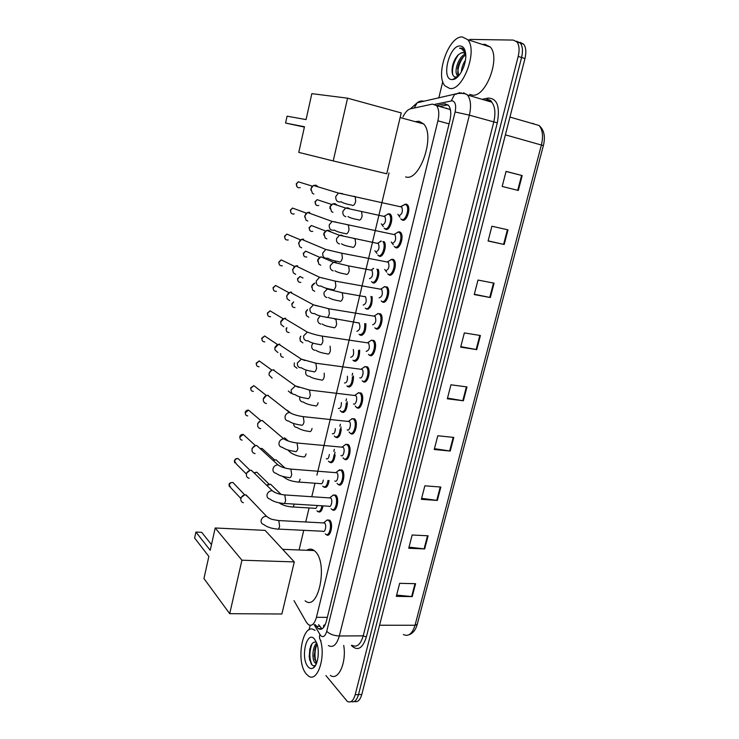 <?xml version="1.0" encoding="UTF-8"?>
<svg xmlns="http://www.w3.org/2000/svg" width="739" height="739" viewBox="0 0 739 739"><rect width="100%" height="100%" fill="white"/><g stroke="black" fill="none" stroke-linecap="round" stroke-linejoin="round"><path stroke-width="1.11" d="M323.045 505.864C322.038 510.88 320.384 512.82 318.075 511.684L317.872 511.499M319.017 497.199L321.253 497.347M335.137 455.002C334.277 460.988 332.485 463.418 329.77 462.291L332.014 462.448M341.233 429.239C340.503 435.594 338.684 438.292 335.765 437.331L337.954 437.451M347.358 403.226C346.794 409.933 344.947 412.907 341.815 412.15L343.94 412.233M353.51 376.973C353.14 384.012 351.274 387.264 347.921 386.737L347.413 386.303M359.681 350.462C359.551 357.796 357.685 361.343 354.083 361.103L353.482 360.595M365.87 323.691C366.045 331.284 364.188 335.137 360.299 335.229L359.597 334.647M372.05 296.653C372.604 304.45 370.784 308.606 366.572 309.124L365.768 308.477M378.183 269.338C380.456 274.206 376.299 284.727 372.899 282.788L372.003 282.067M384.178 241.699C387.338 245.644 383.088 258.16 379.292 256.202L378.488 255.657L380.899 256.128M387.744 213.996L389.49 213.765L390.441 214.384C394.035 217.691 389.767 231.224 385.74 229.367L384.631 228.527M345.529 444.388L348.208 444.49C352.503 447.797 348.642 462.882 344.476 459.113L346.85 459.252M351.829 418.708L354.554 418.847C358.784 422.181 354.849 437.072 350.683 433.534L353.002 433.627M358.203 392.788L360.955 392.963C365.131 396.326 361.122 411.032 356.955 407.716L356.484 407.3M364.632 366.627L367.412 366.84C371.532 370.23 367.449 384.76 363.283 381.657L362.701 381.167M338.462 470.632L341.917 469.893C346.268 473.163 342.49 488.442 338.333 484.479L338.139 484.304M326.971 520.034L329.659 520.136C333.816 523.545 330.444 538.389 326.379 534.676L326.176 534.5M333.095 495.047L335.737 495.112C340.023 498.4 336.457 513.54 332.328 509.688L332.134 509.513M371.126 340.217L373.934 340.476C377.98 343.884 373.842 358.249 369.666 355.357L368.983 354.794M377.684 313.558L380.52 313.863C384.492 317.28 380.289 331.488 376.105 328.818L375.32 328.181M384.308 286.649L387.162 286.991C391.07 290.427 386.793 304.486 382.608 302.039L381.906 301.53L384.511 301.983M390.996 259.491L392.991 259.269L393.859 259.86C397.702 263.315 393.36 277.236 389.176 275L388.169 274.215M397.758 232.064L399.651 231.824L400.63 232.471C404.399 235.935 399.993 249.736 395.799 247.704L394.691 246.854M404.584 204.38L406.376 204.121L407.457 204.823C411.152 208.296 406.69 221.977 402.487 220.157L401.268 219.243M294.011 600.641L306.436 622.34L308.385 624.649C311.784 626.515 314.463 624.067 316.44 617.314L437.913 120.808C439.409 113.972 438.966 108.91 436.573 105.622L432.398 104.116L410.478 108.818C407.697 109.575 405.203 112.263 402.995 116.873M450.578 110.674L449.94 109.418L436.573 105.622M323.497 627.587L323.673 625.333L325.28 624.584M391.642 217.22L389.111 227.732M385.121 244.295L382.608 254.706M378.664 271.121L376.179 281.439M372.262 297.697L369.796 307.923M365.916 324.033L363.477 334.157M359.634 350.129L357.223 360.161M353.408 375.985L351.016 385.934M347.238 401.619L344.864 411.475M341.122 427.013L338.767 436.786M335.063 452.185L332.726 461.875M446.393 108.097L445.756 108.227M389.019 172.889L316.92 475.149M314.99 483.232L311.775 496.728M309.096 507.952L305.743 521.983M303.757 530.325L299.073 549.973M329.077 480.526C328.134 486.068 326.398 488.248 323.876 487.075L323.821 487.029M338.333 484.479L340.753 484.655M315.276 624.649L318.232 628.64C321.677 630.487 324.384 628.067 326.361 621.36L449.894 120.531C451.4 113.741 450.938 108.698 448.518 105.409L444.25 103.885L436.49 105.52M321.982 628.871L318.629 624.658M469.912 39.407L513.263 40.082L516.931 41.92C519.277 45.134 519.702 49.956 518.205 56.395L355.191 694.725C353.353 700.84 350.739 703.075 347.348 701.45L325.908 675.538M309.078 629.822L310.168 625.351M438.781 97.982L442.781 81.567M519.97 42.317L523.655 44.164C526.011 47.37 526.445 52.183 524.958 58.584L361.787 694.484L358.498 694.605C356.789 700.378 354.323 702.697 351.08 701.56C354.323 702.697 356.789 700.378 358.498 694.605L521.586 57.494L358.498 694.605L355.191 694.725M516.626 41.199L520.293 43.038C522.649 46.252 523.083 51.074 521.586 57.494C523.083 51.074 522.649 46.252 520.293 43.038L516.626 41.199M439.751 106.518L447.936 104.818M331.081 462.753L331.303 461.81M333.834 451.317L334.305 449.358M337.095 437.737L337.335 436.74M339.885 426.154L340.346 424.223M343.164 412.501L343.423 411.438M345.991 400.76L346.452 398.857M349.298 387.033L349.565 385.915M352.152 375.135L352.605 373.269M355.477 361.334L355.755 360.161M361.713 335.404L362.008 334.167M368.004 309.235L368.318 307.941M374.359 282.834L374.682 281.476M380.77 256.184L381.112 254.761M384.843 228.776L387.245 229.284L387.596 227.806M506.049 171.485L522.196 175.549L506.067 171.393L502.178 186.45L518.307 190.459L522.196 175.549M508.016 229.857L491.906 226.226L488.091 241.006L504.192 244.489L508.016 229.857M488.128 240.859L504.192 244.489M494.086 283.166L478.004 280.063L474.253 294.565L490.336 297.54L494.086 283.166M474.336 294.242L490.336 297.54M480.415 335.515L464.351 332.91L460.674 347.154L476.729 349.63L480.415 335.515M460.803 346.646L476.729 349.63M415.586 583.69L399.67 583.33L396.307 596.364L412.214 596.613L415.586 583.69M396.631 595.08L412.214 596.613M428.103 535.784L412.15 535.008L408.722 548.264L424.666 548.938L428.103 535.784M409.018 547.128L424.666 548.938M440.832 487.038L424.851 485.828L421.369 499.324L437.34 500.423L440.832 487.038M421.627 498.335L437.34 500.423M453.792 437.423L437.784 435.761L434.236 449.506L450.236 451.049L453.792 437.423M434.449 448.675L450.236 451.049M466.983 386.931L450.947 384.797L447.335 398.792L463.362 400.787L466.983 386.931M447.511 398.118L463.362 400.787M361.787 694.484C360.087 700.239 357.611 702.558 354.369 701.44M320.43 640.076C325.991 657.442 317.29 683.012 308.422 675.991L306.149 673.82C295.249 661.202 302.981 621.139 314.629 630.256L315.165 630.256M343.709 645.424C346.757 662.634 338.259 681.312 330.342 675.428M317.077 644.112L315.461 647.133L314.223 655.992L316.615 663.132M316.735 643.106C312.652 646.246 311.738 658.458 314.583 662.292L316.403 663.659M318.26 651.225L318.121 656.528M316.458 642.413L316.237 642.311C313.946 641.47 312.043 642.875 310.528 646.496L309.161 656.481L311.184 663.862C312.385 665.654 313.687 666.181 315.082 665.46L315.812 664.915M307.923 666.578C300.099 657.553 306.944 629.388 314.629 639.244L316.615 642.801C319.959 650.8 317.964 665.442 313.197 667.991C311.35 669.072 309.586 668.601 307.923 666.578M314.842 649.128L314.805 659.751M315.775 663.206L316.2 664.121M309.807 648.731L309.281 656.712L309.77 660.435M316.846 644.426C314.592 650.828 314.389 656.943 316.255 662.772M312.034 643.78C309.133 651.937 309.17 659.022 312.144 665.017M306.805 550.278C309.318 548.643 311.793 548.735 314.214 550.564L315.156 551.405C328.449 563.22 318.352 612.391 305.124 600.779M210.227 550.296L195.927 532.062L194.616 538.02L208.86 556.449L203.946 578.535L229.7 613.684L241.93 560.208L215.197 527.988L210.227 550.296M211.493 544.643L201.692 532.32L195.927 532.062M215.197 527.988L265.107 530.371L294.288 561.908L281.882 613.998L229.7 613.684M241.93 560.208L294.288 561.908M415.263 121.667L419.05 121.251L423.65 123.949C435.668 135.93 419.558 182.228 405.609 176.889M306.066 119.589L287.074 116.18L285.568 123.062L304.468 126.738L298.768 152.382L333.224 160.926L347.57 98.176L311.83 93.65L306.066 119.589M347.57 98.176L401.231 112.919L386.737 173.785L333.224 160.926M285.568 123.062L304.394 127.08M323.239 522.916L324.633 523.064C326.952 524.995 325.058 533.336 322.786 531.249L278.224 529.078M325.178 521.614L327.238 519.979L328.698 520.542C332.587 523.748 329.437 537.659 325.622 534.168L325.28 533.854M243.408 502.723C241.413 502.151 240.581 500.765 240.896 498.576C241.681 496.183 243.279 494.945 245.699 494.853L248.766 497.68M240.923 498.446L240.988 497.587L244.646 494.927M329.326 497.883L330.702 498.003C333.086 499.869 331.09 508.386 328.781 506.215L284.182 503.462M331.248 496.645L333.4 495.001L334.776 495.509C338.785 498.594 335.451 512.783 331.58 509.171L331.146 508.737M249.209 478.272C247.048 477.754 246.133 476.332 246.447 474.004C247.232 471.593 248.84 470.355 251.269 470.3L254.327 473.154M246.466 473.939L246.53 473.08L249.976 470.41M337.381 471.445L339.607 469.782L336.042 472.433L336.836 472.738C339.275 474.577 337.16 483.186 334.822 480.96M339.607 469.782L340.947 470.281C345.021 473.348 341.483 487.675 337.584 483.953L337.076 483.398M255.057 453.598C252.738 453.146 251.731 451.686 252.045 449.22C252.821 446.827 254.401 445.599 256.784 445.515L259.934 448.388M252.045 449.229L252.11 448.361L255.334 445.691M343.57 446.005L345.88 444.333L342.268 446.947L343.072 447.261C345.473 449.118 343.312 457.617 340.984 455.52M345.88 444.333L347.228 444.86C351.256 447.963 347.635 462.106 343.737 458.577L343.053 457.829M260.701 428.675C258.382 428.195 257.375 426.708 257.699 424.204C258.41 421.923 259.906 420.685 262.197 420.509L262.548 420.528M257.68 424.297L257.745 423.419L260.738 420.759M349.824 420.334L352.207 418.662L348.559 421.23L349.353 421.563C351.727 423.429 349.529 431.816 347.191 429.849M352.207 418.662L353.565 419.207C357.537 422.338 353.852 436.296 349.944 432.98L349.104 432.019M266.4 403.531C264.442 403.161 263.407 401.951 263.287 399.873L263.398 398.977C264.063 396.788 265.477 395.559 267.647 395.291L268.266 395.31M263.361 399.042L266.188 395.624M356.143 394.423L358.6 392.742L354.896 395.273L355.699 395.614C358.036 397.508 355.801 405.785 353.464 403.937M358.6 392.742L359.958 393.314C363.865 396.464 360.115 410.256 356.216 407.143L355.2 405.97M272.146 378.156L269.079 375.07L269.153 373.518C269.763 371.421 271.102 370.202 273.153 369.851L274.03 369.86M269.098 373.786L269.172 372.862L271.675 370.285M362.516 368.271L365.057 366.581L361.297 369.075L362.101 369.435C364.401 371.329 362.128 379.513 359.791 377.786M365.057 366.581L366.415 367.181C370.267 370.35 366.442 383.984 362.535 381.075L362.165 380.788M277.947 352.558L274.991 349.944L274.926 347.949L278.723 344.198L279.85 344.189M274.89 348.208L274.954 347.247L277.208 344.743M368.964 341.861L371.569 340.18L367.763 342.637L368.567 343.007C370.073 347.561 369.278 350.36 366.174 351.404M371.569 340.18L372.927 340.799C376.714 343.995 372.835 357.464 368.918 354.766L368.456 354.415M283.804 326.73L281.014 324.532L280.811 321.908L284.349 318.324L285.716 318.287M280.728 322.407L280.792 321.4L282.806 318.98M375.467 315.202L378.146 313.53L374.294 315.941L375.089 316.329C376.548 320.837 375.726 323.654 372.622 324.772M378.146 313.53L379.495 314.167C383.218 317.382 379.283 330.702 375.366 328.208L374.802 327.793M289.716 300.671L287.138 298.852L286.704 295.831L290.039 292.219L291.646 292.145M286.621 296.385L288.45 293.013M382.045 288.293L384.788 286.621L380.881 289.004L381.675 289.392C383.088 293.873 382.239 296.699 379.125 297.882M384.788 286.621L386.127 287.286C389.795 290.51 385.786 303.701 381.869 301.401L381.213 300.93M295.674 274.372L293.346 272.894L292.662 269.43L295.794 265.892L297.623 265.772M292.57 270.141L294.168 266.816M388.686 261.116L391.485 259.472L387.532 261.8L388.317 262.206C389.693 266.64 388.816 269.495 385.693 270.751M391.485 259.472L392.825 260.146C396.418 263.38 392.354 276.441 388.428 274.345L387.679 273.818M301.688 247.833L299.628 246.65L298.685 242.789L301.614 239.316L303.655 239.15M298.584 243.685L299.96 240.397M394.21 234.346L395.023 234.762C396.353 239.159 395.457 242.022 392.326 243.362M395.402 233.681L398.256 232.046L399.577 232.748C403.106 235.99 398.986 248.932 395.06 247.038L394.201 246.457M307.757 221.044L305.992 220.13L304.773 215.843L307.507 212.499L309.743 212.287M304.653 217.007L305.817 213.737M401.055 206.634L401.794 207.059C403.078 211.409 402.155 214.301 399.014 215.705M402.182 205.978L405.092 204.37L406.404 205.082C409.859 208.333 405.683 221.173 401.748 219.474L400.797 218.846M313.881 194.015L312.412 193.322L310.907 188.713L313.465 185.443L315.886 185.175L318.287 186.912M310.786 190.108L311.766 186.838M400.353 206.735L405.092 204.37M317.253 505.504C316.625 507.998 315.729 508.922 314.546 508.275L292.773 506.963M266.89 485.468L270.539 484.174L273.227 486.789M321.982 505.79C321.031 510.455 319.479 512.256 317.327 511.176L316.976 510.834M266.567 485.154L268.978 484.23M323.294 480.091C322.731 483.121 321.77 484.294 320.393 483.629L298.611 482.04M273.19 460.508L275.924 459.76L278.843 462.402M328.014 480.442C327.118 485.634 325.493 487.666 323.137 486.567L322.703 486.114M329.326 454.485C328.892 457.968 327.885 459.399 326.315 458.79M288.358 441.054L284.497 437.793M334.065 454.91C333.271 460.536 331.589 462.817 329.04 461.773L328.486 461.164M335.367 428.638C335.109 432.509 334.093 434.209 332.319 433.747M287.295 410.33L290.067 412.482M340.152 429.128C339.497 435.123 337.788 437.682 335.035 436.795L334.324 436.001M286.778 410.311L289.605 412.473M341.4 402.543C341.4 406.755 340.383 408.732 338.37 408.473M346.268 403.106C345.778 409.461 344.051 412.288 341.085 411.595L340.217 410.607M291.184 393.444L288.321 391.005M347.404 376.179C347.746 380.659 346.776 382.922 344.476 382.978M352.411 376.835C352.124 383.513 350.388 386.626 347.191 386.174L346.887 385.943M296.995 368.253L294.242 366.091L294.307 362.932M353.279 349.538C354.193 354.12 353.316 356.688 350.637 357.251M358.563 350.304C358.544 357.279 356.808 360.687 353.353 360.521L352.965 360.226M299.849 338.841L300.542 336.208M302.861 342.841L300.256 340.956L300.117 337.557L300.773 336.356M358.452 322.684L359.191 323.035C360.614 327.442 359.838 330.194 356.854 331.294M364.724 323.516C365.029 330.73 363.311 334.444 359.57 334.638L359.089 334.277M305.752 313.253L305.891 311.553L307.526 309.641M308.773 317.197L306.352 315.59L306.011 311.895L307.59 309.678M364.798 296.441L365.546 296.801C366.923 301.17 366.119 303.932 363.126 305.096M370.858 296.45C372.668 301.309 368.863 310.398 365.842 308.514L365.269 308.098M311.719 287.443L311.821 285.697L313.585 283.684M314.74 291.323L312.523 289.974L311.96 285.984L315.008 282.963M373.675 268.479L371.209 269.938L371.948 270.317C373.287 274.64 372.456 277.43 369.463 278.658M324.938 258.096L325.308 258.715M376.908 269.098C379.44 273.319 375.514 284.062 372.17 282.15L371.514 281.688M317.742 261.421L317.816 259.601L319.396 257.662M320.754 265.218L318.777 264.109L317.973 259.823L320.92 256.793L333.409 262.271L335.238 262.151L337.123 263.158M372.493 269.181L373.232 268.396M377.62 243.196L378.414 243.584C379.707 247.879 378.858 250.678 375.846 251.981M326.832 238.873L325.105 237.986L324.042 233.422L326.823 230.42L328.818 230.263L331.284 232.129M384.271 241.838L382.839 241.588C386.275 244.674 382.322 257.477 378.553 255.555L377.805 255.038M323.821 235.187L323.876 233.265L325.262 231.409M378.968 242.466L380.862 241.025M383.587 216.315L384.936 216.601C386.192 220.859 385.315 223.677 382.303 225.062M332.956 212.296L331.497 211.603L330.167 206.781L332.781 203.807L334.961 203.604L337.298 205.285M385.499 215.492L388.187 213.996L389.407 214.652C392.778 217.746 388.779 230.439 385.001 228.702L384.169 228.148M329.973 208.721L329.982 206.689L331.211 204.915M462.383 36.95L467.667 39.638C478.133 50.501 462.863 91.303 449.746 88.468L445.137 85.973C434.828 75.766 448.628 35.786 462.383 36.95M482.669 44.525L484.839 44.275L490.243 46.991C500.977 57.836 485.578 98.028 472.166 95.091L469.699 94.37M465.746 54.972L463.205 56.912C460.388 59.97 458.54 63.785 457.653 68.358L458.679 75.821M465.681 54.03C458.919 55.674 453.718 71.138 457.136 75.147L458.42 76.108M464.323 65.106L463.418 67.702M465.431 60.219C462.919 64.016 461.561 67.951 461.358 72.025M464.064 52.681L461.062 53.005L458.162 54.926C455.132 58.141 453.173 62.233 452.277 67.184C451.575 73.013 452.619 76.32 455.409 77.115L458.078 76.477M461.062 53.005L463.094 52.487L465.413 53.679M451.926 79.572C440.832 79.498 449.21 45.014 460.166 45.975C463.122 46.206 464.942 48.682 465.616 53.402C467.14 63.545 459.344 79.313 452.841 79.544L451.926 79.572M465.367 51.887L464.12 49.578L461.09 48.017L459.566 48.238L461.33 48.562L465.561 52.977M457.201 75.23L457.561 76.995M454.245 78.5L454.984 78.861M463.612 56.524C459.704 62.021 457.755 67.831 457.737 73.937M457.921 75.886L458.041 76.514M458.642 54.483C453.903 61.208 451.926 67.896 452.702 74.565M454.457 78.343L455.085 78.814M462.254 48.229L459.566 48.238M327.349 617.361L316.44 617.314M449.072 123.884L437.913 120.808M314.149 624.649L320.569 635.522C323.1 637.803 325.16 636.418 326.73 631.365L455.113 111.977C456.36 105.511 455.4 101.779 452.25 100.781L434.892 104.328M463.473 92.781L467.51 95.026C470.761 99.442 471.38 106.148 469.367 115.155L339.321 635.983C336.679 644.824 333.04 648.029 328.393 645.572M482.068 99.312L488.063 98.084C497.135 98.213 500.211 106.471 497.31 122.868L366.35 637L363.209 635.854L339.321 635.983C333.899 635.716 329.705 634.182 326.73 631.365M459.889 92.634L454.568 94.481L451.261 100.837M366.35 637C362.701 648.232 357.907 651.244 351.967 646.043L351.385 645.341M352.05 645.332C356.835 647.752 360.549 644.593 363.209 635.854L493.754 122.074C495.767 113.206 495.102 106.573 491.758 102.176L487.62 99.913M518.205 56.395L524.958 58.584M485.375 100.292L488.433 99.663M455.113 111.977L469.367 115.155L497.31 122.868M454.614 94.444L456.776 93.964M460.332 93.179L461.487 92.92M485.588 100.033L484.941 100.162M423.308 101.409L423.863 101.261C421.424 100.624 419.207 101.123 417.212 102.758L414.191 108.023M488.063 98.084L487.204 99.691C489.661 99.673 491.186 100.504 491.758 102.176L467.51 95.026C466.087 93.613 462.762 93.105 457.515 93.511L417.212 102.758L410.413 108.836M319.922 634.589C319.091 637.073 319.433 639.096 320.938 640.658M320.865 629.295L320.477 628.63M319.83 628.63L320.246 629.342M445.46 103.793L444.564 103.977M490.733 101.197L490.419 101.779M319.59 626.303L316.237 626.303M447.686 104.864L444.25 103.885M534.205 124.078L532.828 123.33M403.374 634.533C408.436 636.889 412.316 633.794 415.032 625.259L541.419 144.89C543.424 136.29 542.648 129.833 539.101 125.501C544.144 129.935 545.576 136.632 543.377 145.601L505.384 134.858M379.56 625.24L415.032 625.259L417.258 624.289L543.377 145.601M466.401 386.848L462.78 400.704M453.21 437.368L449.654 450.975M440.25 486.992L436.758 500.358M427.521 535.757L424.094 548.892M415.004 583.681L411.641 596.576M479.823 335.423L476.147 349.529M493.504 283.055L489.745 297.42M507.425 229.718L503.601 244.36M521.605 175.402L517.716 190.311M240.905 498.539L231.021 487.989L229.229 485.061C229.857 483.241 231.085 482.382 232.905 482.493L234.78 484.461M229.072 484.59L229.229 485.061M277.55 520.468L278.834 520.635L279.61 526.279C278.982 528.773 278.104 529.687 276.996 529.013C271.25 528.496 266.834 526.99 263.749 524.514C261.689 523.933 260.821 522.51 261.163 520.228L261.236 519.97C262.262 517.42 264.045 516.21 266.594 516.358L268.987 518.085M246.429 474.069L236.535 464.175L234.568 461.154C235.15 459.409 236.323 458.549 238.078 458.577L240.129 460.591M283.573 494.834L284.829 494.973L285.633 500.571C284.968 503.148 284.062 504.081 282.926 503.379C277.208 502.797 272.867 501.347 269.901 499.028C267.666 498.511 266.724 497.042 267.065 494.622L267.139 494.354C268.091 491.906 269.8 490.696 272.257 490.724L274.853 492.442M242.096 440.139C240.452 439.825 239.732 438.79 239.953 437.045L243.297 434.467L245.514 436.5M289.651 468.96L290.898 469.089L291.702 474.623C291.018 477.274 290.085 478.244 288.903 477.514C283.222 476.877 278.954 475.473 276.118 473.302C273.716 472.858 272.682 471.353 273.024 468.775L273.097 468.508C273.984 466.161 275.61 464.951 277.956 464.868L280.765 466.549M247.713 415.9C245.948 415.641 245.172 414.588 245.385 412.731L248.553 410.145L250.946 412.186M294.944 451.4C289.282 450.725 285.097 449.358 282.4 447.317C279.822 446.975 278.705 445.423 279.037 442.679L279.111 442.421C279.933 440.176 281.476 438.966 283.721 438.79L286.723 440.416M295.794 442.846L297.06 442.994L297.835 448.425C297.143 451.113 296.191 452.12 295 451.455M253.366 391.439C251.491 391.245 250.66 390.174 250.854 388.206L253.856 385.629L256.424 387.652M301.041 425.054C295.397 424.325 291.295 423.004 288.737 421.082C285.993 420.833 284.783 419.262 285.106 416.353L285.171 416.085C285.947 413.942 287.397 412.741 289.531 412.473L292.736 414.043M301.992 416.482L303.276 416.648L304.015 421.987C303.323 424.703 302.362 425.756 301.142 425.147M259.075 366.756C257.089 366.636 256.193 365.546 256.387 363.468L259.204 360.909L261.939 362.886M307.184 398.45C301.558 397.684 297.54 396.4 295.12 394.598C292.21 394.46 290.917 392.852 291.231 389.776L295.406 385.924L298.796 387.412M308.255 389.869L309.549 390.063L310.269 395.3C309.558 398.044 308.588 399.143 307.35 398.589M264.821 341.843C262.733 341.815 261.772 340.697 261.957 338.508L264.608 335.977L267.5 337.889M313.401 371.606C307.784 370.802 303.84 369.546 301.567 367.846C298.501 367.828 297.115 366.193 297.411 362.941L301.346 359.136L304.911 360.521M314.574 363.006L315.886 363.209L316.569 368.364C315.858 371.135 314.869 372.271 313.613 371.782M270.613 316.717C268.423 316.763 267.407 315.636 267.573 313.336L270.068 310.833L273.097 312.652M319.664 344.513C314.066 343.672 310.195 342.443 308.061 340.836C304.847 340.938 303.378 339.275 303.655 335.857L307.35 332.097L311.064 333.372M320.957 335.885L322.287 336.106L322.934 341.169C322.213 343.968 321.206 345.15 319.932 344.725M276.451 291.36C274.169 291.499 273.097 290.353 273.245 287.942L275.582 285.466L278.732 287.175M325.991 317.16C320.412 316.283 316.615 315.082 314.602 313.558C311.248 313.789 309.696 312.107 309.955 308.523L313.419 304.81L317.28 305.964M327.414 308.505L328.744 308.745L329.363 313.715C328.633 316.541 327.617 317.779 326.315 317.41M282.326 265.781C279.952 266.003 278.834 264.848 278.963 262.317L281.162 259.888L284.404 261.458M332.384 289.549C326.823 288.644 323.091 287.471 321.188 286.021C317.705 286.381 316.08 284.681 316.32 280.922L319.562 277.273L323.534 278.289M333.926 280.848L335.257 281.116L335.848 285.993C335.109 288.857 334.083 290.131 332.753 289.836M288.247 239.963C285.799 240.277 284.626 239.113 284.737 236.471L286.797 234.087L290.122 235.492M327.83 258.207C324.227 258.705 322.527 256.978 322.74 253.052L325.788 249.477L329.853 250.345M340.503 252.932L341.843 253.218L342.397 258.003C341.649 260.895 340.605 262.225 339.266 261.994M294.205 213.913C291.683 214.319 290.473 213.146 290.566 210.393L292.487 208.056L295.859 209.285M334.518 230.134C330.804 230.753 329.04 229.016 329.224 224.915L332.079 221.414L336.208 222.125M347.145 224.748L348.485 225.044L349.011 229.746C348.254 232.665 347.201 234.041 345.834 233.875M300.21 187.632C297.623 188.131 296.367 186.939 296.441 184.085L298.242 181.794L301.641 182.838M297.05 186.865L296.441 184.085M341.252 201.775C337.446 202.532 335.617 200.768 335.774 196.5L338.453 193.073L342.628 193.636M353.861 196.278L355.191 196.602L355.69 201.211C354.923 204.167 353.852 205.59 352.466 205.497M294.224 504.081L294.205 504.174C293.568 506.64 292.699 507.545 291.582 506.899C286.335 506.391 282.187 505.042 279.13 502.871M254.225 473.052L256.775 472.193L258.678 474.041M300.099 479.158C299.443 481.689 298.538 482.622 297.392 481.948C291.905 481.348 287.739 479.971 284.884 477.837L282.418 476.304M260.359 448.776L262.012 448.434L264.072 450.31M290.833 452.785L287.813 449.968M306.057 453.912C305.383 456.499 304.459 457.459 303.286 456.804C298.722 456.462 294.63 455.132 290.963 452.795M296.718 427.502C294.63 427.105 293.614 425.775 293.679 423.512M312.061 428.435C311.378 431.049 310.445 432.056 309.253 431.456M302.667 401.988C300.246 401.416 299.286 399.781 299.785 397.102L299.858 396.889M318.112 402.737C317.428 405.369 316.477 406.422 315.267 405.868M283.351 357.233C281.374 357.14 280.487 356.05 280.691 353.963L280.746 353.75M280.469 353.639L280.977 356.041M308.662 376.243C306.242 375.634 305.281 373.971 305.789 371.264L306.306 370.091M324.227 373.167L324.227 376.798C323.534 379.458 322.573 380.548 321.345 380.058M289.143 332.504C287.074 332.485 286.132 331.377 286.316 329.178L286.954 327.848M314.712 350.258C312.292 349.612 311.331 347.921 311.849 345.187L313.059 343.108M330.093 346.194L330.398 350.619C329.705 353.307 328.726 354.443 327.479 354.009M294.981 307.544C292.82 307.609 291.822 306.482 291.997 304.182L293.688 301.974M320.828 324.042C318.398 323.359 317.437 321.631 317.955 318.869L320.255 315.959M334.712 319.128L335.986 319.359L336.624 324.199C335.922 326.924 334.933 328.098 333.658 327.719M300.856 282.372C298.611 282.51 297.568 281.374 297.725 278.963L300.016 276.525L303.027 278.021M326.989 297.586C324.56 296.856 323.599 295.101 324.125 292.321L327.377 289.014L342.296 292.773L342.914 297.54C342.203 300.283 341.196 301.503 339.903 301.189M341.03 292.533L365.546 296.801M329.003 288.931L330.998 290.03M306.787 256.978C304.45 257.2 303.359 256.045 303.498 253.532L305.66 251.131L308.754 252.489M333.206 270.88C330.776 270.114 329.825 268.331 330.351 265.513L333.409 262.271L348.669 265.948L349.261 270.622C348.531 273.402 347.515 274.668 346.203 274.409M347.395 265.689L371.948 270.317M312.745 231.353C310.343 231.658 309.207 230.494 309.336 227.871L311.359 225.506L314.509 226.725M339.487 243.925C337.049 243.131 336.097 241.302 336.633 238.457L339.506 235.279L341.538 235.122L343.302 236.037M353.833 238.586L355.108 238.873L355.662 243.464C354.932 246.272 353.898 247.574 352.568 247.38M318.758 205.497C316.283 205.885 315.1 204.712 315.211 201.978L317.123 199.659L320.31 200.712M315.802 204.721L315.211 201.978M345.824 216.73C343.386 215.88 342.434 214.024 342.979 211.151L345.676 208.047L347.893 207.835L349.519 208.666M360.327 211.234L361.593 211.53L362.119 216.047C361.389 218.883 360.346 220.231 358.988 220.102M347.607 386.488L349.972 386.783M353.667 360.789L356.059 361.122M359.791 334.85L362.193 335.22M365.962 308.69L368.382 309.096M372.197 282.289L374.618 282.732M356.66 407.485L359.2 407.771M362.886 381.352L365.445 381.684M369.167 354.988L371.745 355.357M375.504 328.384L378.1 328.79M388.372 274.437L390.968 274.926M394.894 247.094L397.48 247.611M401.48 219.492L404.057 220.056M387.661 227.741L387.291 229.266M381.176 254.696L380.825 256.156M374.747 281.411L374.414 282.806M368.382 307.886L368.059 309.216M362.073 334.111L361.768 335.386M355.819 360.105L355.524 361.325M352.642 373.334L352.18 375.246M349.621 385.869L349.344 387.024M346.48 398.921L346.018 400.861M343.478 411.392L343.219 412.491M340.383 424.288L339.903 426.255M337.4 436.694L337.15 437.728M334.333 449.423L333.852 451.427M331.368 461.773L331.127 462.753M332.328 509.688L334.712 509.827M326.379 534.676L328.707 534.777M323.876 487.075L326.121 487.241M318.075 511.684L320.273 511.804M321.604 628.63L318.232 628.64M516.931 41.92L523.655 44.164M486.992 99.728L484.913 100.153M417.221 624.437C415.66 629.988 412.925 633.425 409.027 634.736M539.101 125.501L509.956 117.067M315.387 663.216L316.588 663.188M315.082 665.46L313.197 667.991M282.658 549.345L314.214 550.564M400.132 117.547L423.65 123.949M229.358 486.668L229.053 484.673C229.145 483.232 230.429 482.512 232.905 482.493L244.729 494.908M327.802 534.279L329.243 534.343M324.55 522.981L278.751 520.552C268.617 519 271.564 518.852 269.218 518.196L266.594 516.358L246.115 494.908M323.765 522.722L327.238 519.979M328.559 520.422L330 520.496M234.716 462.836L234.383 460.794C235.085 458.993 236.323 458.254 238.078 458.577L250.087 470.383M333.806 509.31L335.247 509.393M330.666 497.975L284.792 494.945C279.139 494.354 274.963 492.95 272.257 490.724L251.426 470.309M329.88 497.689L333.4 495.001M334.73 495.463L336.162 495.564M240.12 438.8L239.759 436.703C240.406 434.985 241.579 434.246 243.297 434.467L255.482 445.645M336.836 472.738L290.898 469.089C285.189 468.434 280.875 467.03 277.956 464.868L256.784 445.515M339.857 484.119L341.307 484.23M340.947 470.281L342.388 470.392M245.579 414.561L245.182 412.417C245.773 410.773 246.9 410.016 248.553 410.145L260.932 420.694M343.072 447.261L297.06 442.994C291.295 442.255 286.852 440.86 283.721 438.79L262.197 420.509M347.228 444.86L348.669 444.998M251.084 390.118L250.65 387.91L253.856 385.629L266.428 395.531M349.353 421.563L303.276 416.648C297.457 415.826 292.875 414.431 289.531 412.473L267.647 395.291M353.565 419.207L355.016 419.364M263.352 398.903L263.324 399.429M263.389 398.46L263.343 399.263M256.636 365.463L256.174 363.191L259.204 360.909L271.97 370.156M355.699 395.614L309.549 390.063L295.406 385.924L273.153 369.851M359.958 393.314L361.417 393.49M269.144 372.983L269.116 373.685M262.243 340.605L261.735 338.259L264.608 335.977L277.568 344.559M362.101 369.435L315.886 363.209L301.346 359.136L278.723 344.198M366.415 367.181L367.874 367.375M274.936 347.33L274.926 347.949M267.906 315.535L267.352 313.114L270.068 310.833L283.222 318.731M368.567 343.007L322.287 336.106C317.724 335.404 312.745 334.065 307.35 332.097L284.349 318.324M372.927 340.799L374.387 341.021M280.783 321.465L280.792 322.01M273.624 290.242L273.014 287.739L275.582 285.466L288.931 292.69M375.089 316.329L328.744 308.745L313.419 304.81L290.039 292.219M379.495 314.167L380.973 314.417M279.388 264.728L278.732 262.142L281.162 259.888L294.704 266.409M381.675 289.392L335.257 281.116L319.562 277.273L295.794 265.892M386.127 287.286L387.606 287.554M285.217 239.002L284.497 236.323L286.797 234.087L300.533 239.889M338.832 261.671C333.732 260.876 330.065 259.731 327.83 258.225M388.317 262.206L341.843 253.218L325.788 249.477L301.614 239.316M392.825 260.146L394.312 260.442M384.668 269.43L386.719 272.146M291.111 213.044L290.316 210.273L292.487 208.056L306.436 213.137M345.344 233.533C340.226 232.674 336.614 231.556 334.508 230.18M395.023 234.762L332.079 221.414L307.507 212.499M399.577 232.748L401.074 233.062M391.254 242.004L392.206 243.307M392.224 243.343L393.277 244.775M394.238 234.346L398.256 232.046M351.921 205.119C346.831 204.223 343.266 203.133 341.242 201.839M401.794 207.059L338.453 193.073L313.465 185.443M406.404 205.082L407.9 205.424M296.182 183.983L298.242 181.794L312.394 186.145M397.896 214.328L398.811 215.622M398.848 215.668L399.891 217.164M281.125 494.446L270.539 484.174M319.396 511.305L320.8 511.388M253.976 472.812L256.775 472.193L269.153 484.23M285.069 468.055L275.924 459.76M325.243 486.715L326.656 486.816M260.165 448.601L262.012 448.434L274.585 459.87M309.17 431.391C304.366 430.883 300.348 429.59 297.096 427.521M315.137 405.766C309.724 405.027 305.77 403.771 303.286 402.007M321.169 379.911C312.634 378.479 310.814 377.278 309.521 376.253M286.64 331.358L286.076 328.929L286.714 327.7M327.248 353.824C321.853 353.02 318.047 351.829 315.812 350.249M292.367 306.454L291.748 303.96L293.568 301.9M333.381 327.497C328.005 326.656 324.264 325.493 322.149 324.005M359.191 323.035L327.349 317.382M298.14 281.347L297.466 278.769L300.016 276.525M339.57 300.939C334.222 300.062 330.536 298.925 328.532 297.521M327.377 289.014L325.095 287.887M303.969 256.027L303.239 253.357L305.66 251.131L319.793 257.348M345.824 274.132C340.485 273.227 336.864 272.109 334.961 270.779M309.853 230.485L309.059 227.723L311.359 225.506L325.696 231.03M352.124 247.075C347.025 246.216 343.469 245.117 341.446 243.787M378.414 243.584L339.506 235.279L326.823 230.42M374.876 250.743L376.927 253.477M377.675 243.205L381.315 241.117M358.498 219.769C353.418 218.873 349.907 217.802 347.967 216.555M384.936 216.601L345.676 208.047L332.781 203.807M389.407 214.652L390.876 214.966M314.934 201.858L317.123 199.659L331.672 204.472M381.278 223.788L382.155 224.998M382.174 225.035L383.301 226.587M384.206 216.213L388.187 213.996M467.667 39.638L490.243 46.991M457.136 75.147L458.466 75.554M456.074 77.142L452.841 79.544"/></g></svg>
